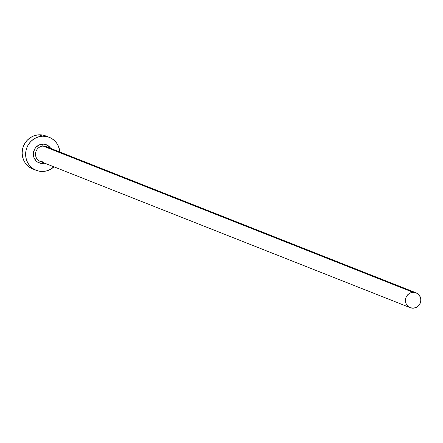 <?xml version="1.0" encoding="UTF-8"?>
<svg xmlns="http://www.w3.org/2000/svg" width="443" height="443" viewBox="0 0 443 443"><rect width="100%" height="100%" fill="white"/><g stroke="black" fill="none" stroke-linecap="round" stroke-linejoin="round"><path stroke-width="0.66" d="M44.821 163.229L42.833 163.522A9.757 9.364 -68.4 0 1 33.33 154.181A9.757 9.364 -68.4 0 1 42.661 144.125A1.772 0.46 -92.2 0 0 43.137 146.074A7.985 7.664 111.6 0 0 35.756 152.215A7.985 7.664 111.6 0 0 39.377 161.003A7.985 7.664 111.6 0 0 43.276 161.939M416.077 292.823L46.144 146.583A7.985 7.664 111.6 0 0 43.137 146.074L413.075 292.314A7.985 7.664 -68.4 0 1 416.077 292.823A7.985 7.664 -68.4 0 1 420.712 301.533A7.985 7.664 -68.4 0 1 413.214 308.178A7.985 7.664 -68.4 0 1 410.212 307.669A7.985 7.664 -68.4 0 1 405.578 298.959A7.985 7.664 -68.4 0 1 413.075 292.314L43.137 146.074A7.985 7.664 111.6 0 0 35.645 152.719A7.985 7.664 111.6 0 0 40.274 161.429L410.212 307.669M49.267 137.324L45.795 135.957A17.737 17.028 111.6 0 0 39.117 134.822L42.589 136.189A17.737 17.028 -68.4 0 1 49.267 137.324A17.737 17.028 -68.4 0 1 59.822 151.988L58.504 146.472L56.898 143.482L54.744 140.896L52.13 138.797L49.156 137.286L45.934 136.405L42.589 136.189L39.117 134.822A17.737 17.028 111.6 0 0 22.46 149.59A17.737 17.028 111.6 0 0 32.754 168.949L36.226 170.322A17.737 17.028 -68.4 0 1 25.932 150.963A17.737 17.028 -68.4 0 1 42.589 136.189L39.255 136.66L36.049 137.784L33.103 139.528L30.528 141.815L28.424 144.573L26.868 147.68L25.921 151.024L25.622 154.474L25.982 157.902L26.984 161.174L28.596 164.165L30.744 166.751L33.358 168.849L36.337 170.361L39.554 171.242L42.899 171.458A17.737 17.028 -68.4 0 1 36.226 170.322M53.952 166.834A17.737 17.028 -68.4 0 1 42.899 171.458L46.238 170.987L49.439 169.863L53.952 166.834M42.833 163.522L40.989 163.406L37.583 162.088L36.149 160.936L34.078 157.869L33.524 156.069L33.491 152.287L34.87 148.737L36.027 147.22L39.062 144.999L42.661 144.125L44.499 144.241L47.905 145.559L50.685 148.377A9.757 9.364 -68.4 0 0 42.661 144.125A1.772 0.46 87.8 0 0 43.137 146.074A7.985 7.664 111.6 0 1 47.036 147.01M45.684 135.912L42.462 135.032L39.117 134.822L35.783 135.287L32.577 136.411L29.631 138.155L27.056 140.448L24.952 143.2L23.396 146.306L22.449 149.651L22.15 153.106L22.51 156.534L23.512 159.801L25.124 162.791L27.272 165.383L29.886 167.476L32.865 168.988M413.075 292.314L410.129 293.028L407.649 294.844L405.998 297.48L405.439 300.542L406.054 303.555L407.743 306.063L410.262 307.691L413.214 308.178L416.16 307.464L418.641 305.648L420.291 303.012L420.85 299.955L420.235 296.937L418.546 294.429L416.027 292.806L413.075 292.314M43.226 161.933L40.274 161.429"/></g></svg>
